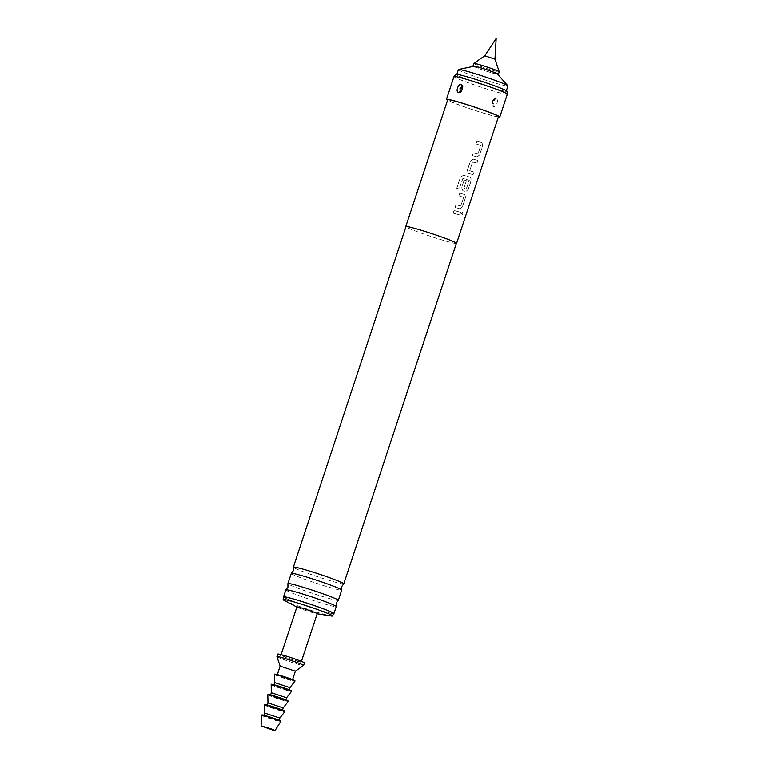 <?xml version="1.0" encoding="UTF-8"?>
<svg xmlns="http://www.w3.org/2000/svg" width="769" height="769" viewBox="0 0 769 769"><rect width="100%" height="100%" fill="white"/><g stroke="black" fill="none" stroke-linecap="round" stroke-linejoin="round"><path stroke-width="0.58" stroke-dasharray="3.85 2.88" d="M462.948 214.301L462.688 212.465L461.169 213.878L461.515 215.743L462.948 214.301M462.842 214.253L462.582 212.427L461.064 213.84L461.41 215.705L462.842 214.253M343.733 583.873A26.55 1.48 18.3 0 1 334.986 582.085A26.55 1.48 18.3 0 1 308.331 573.539A26.55 1.48 18.3 0 1 293.364 567.214M338.273 600.358A26.55 1.48 18.3 0 1 329.536 598.57A26.55 1.48 18.3 0 1 302.88 590.025A26.55 1.48 18.3 0 1 287.904 583.7M475.771 156.54L477.116 156.914L479.616 154.867L482.701 145.543L481.846 142.621L476.953 141.246L476.078 143.909L480.779 145.428L477.934 154.04L473.108 152.868L472.233 155.53L475.771 156.54M469.744 170.862L472.502 162.028L476.915 163.028L477.799 160.365L473.3 159.154L470.407 161.038L467.331 170.353L468.571 173.438L473.07 174.659L473.954 171.996L469.734 170.67L472.579 162.057L477.011 163.066L477.895 160.404L473.377 159.183L470.474 161.067L467.389 170.382L468.648 173.467L473.166 174.698L474.05 172.035L469.821 170.891M463.563 175.284L460.448 177.072L456.748 188.261L459.199 189.001L462.9 178.331L469.234 180.331L466.197 189.087L463.832 188.242L466.341 180.667L464.13 180.033L461.602 187.665L462.851 190.75L465.668 191.529L468.167 189.482L471.253 180.157L470.397 177.235L463.563 175.284L460.496 177.101L456.796 188.28L459.256 189.03L462.957 178.36L469.321 180.369L466.293 189.126L463.909 188.27L466.418 180.705L464.188 180.061L461.669 187.694L462.928 190.779L465.764 191.568L468.263 189.52L471.349 180.196L470.484 177.274L463.611 175.313M459.785 193.173L458.901 195.835L463.611 197.354L460.756 205.957L455.94 204.794L455.056 207.457L459.949 208.832L462.448 206.794L465.524 197.47L464.668 194.547L459.785 193.173L458.968 195.855L463.697 197.383L460.852 205.996L455.998 204.823L455.123 207.486L460.035 208.87L462.544 206.823L465.62 197.508L464.764 194.576L459.843 193.192M456.719 214.147L459.747 214.955L460.621 212.292L454.056 210.475L453.181 213.138L456.719 214.147M473.829 63.414A13.381 0.75 -161.7 0 0 481.115 66.538A13.381 0.75 -161.7 0 0 494.803 70.94A13.381 0.75 -161.7 0 0 499.225 71.815M473.464 66.336A13.381 0.75 -161.7 0 0 493.967 73.468A13.381 0.75 -161.7 0 0 497.774 74.372M484.787 55.772L494.986 59.155M458.411 69.566A26.079 1.451 -161.7 0 0 472.627 75.67A26.079 1.451 -161.7 0 0 499.302 84.234A26.079 1.451 -161.7 0 0 507.934 85.945M465.36 76.352A26.079 1.451 -161.7 0 0 456.728 74.641A26.079 1.451 -161.7 0 0 470.945 80.735A26.079 1.451 -161.7 0 0 497.63 89.31A26.079 1.451 -161.7 0 0 506.262 91.021A26.079 1.451 -161.7 0 0 492.045 84.917A26.079 1.451 -161.7 0 0 465.36 76.352M497.399 73.959A12.371 0.692 18.3 0 1 493.342 73.228A12.371 0.692 18.3 0 1 480.183 68.979A12.371 0.692 18.3 0 1 474.012 66.221M261.748 715.333A10.035 0.558 -161.7 0 0 267.285 717.688A10.035 0.558 -161.7 0 0 277.484 720.966A10.035 0.558 -161.7 0 0 280.8 721.63M261.883 714.939A10.035 0.558 -161.7 0 0 267.343 717.285A10.035 0.558 -161.7 0 0 277.609 720.582A10.035 0.558 -161.7 0 0 280.925 721.245M264.623 713.046L279.858 718.083M276.369 720.082L279.022 720.611L274.648 718.736L263.786 715.574L276.369 720.082M264.469 704.981A10.699 0.596 -161.7 0 0 270.4 707.499A10.699 0.596 -161.7 0 0 281.252 710.989A10.699 0.596 -161.7 0 0 284.79 711.7M264.594 704.587A10.699 0.596 -161.7 0 0 270.428 707.086A10.699 0.596 -161.7 0 0 281.377 710.604A10.699 0.596 -161.7 0 0 284.914 711.306M267.977 702.904L283.213 707.932M279.724 709.941L282.377 710.469L278.003 708.585L267.141 705.423L279.724 709.941M267.823 694.84A10.699 0.596 -161.7 0 0 273.754 697.358A10.699 0.596 -161.7 0 0 284.607 700.838A10.699 0.596 -161.7 0 0 288.144 701.549M267.948 694.445A10.699 0.596 -161.7 0 0 273.783 696.945A10.699 0.596 -161.7 0 0 284.732 700.463A10.699 0.596 -161.7 0 0 288.269 701.165M271.332 692.754L286.568 697.791M283.079 699.8L285.732 700.319L281.358 698.444L270.496 695.282L283.079 699.8M271.178 684.689A10.699 0.596 -161.7 0 0 277.109 687.217A10.699 0.596 -161.7 0 0 287.962 690.697A10.699 0.596 -161.7 0 0 291.499 691.408M271.303 684.295A10.699 0.596 -161.7 0 0 277.138 686.804A10.699 0.596 -161.7 0 0 288.087 690.322A10.699 0.596 -161.7 0 0 291.624 691.023M274.687 682.603L289.923 687.649M286.433 689.649L289.086 690.178L284.713 688.303L273.851 685.141L286.433 689.649M274.533 674.548A10.699 0.596 -161.7 0 0 280.464 677.066A10.699 0.596 -161.7 0 0 291.316 680.555A10.699 0.596 -161.7 0 0 294.854 681.267M274.658 674.153A10.699 0.596 -161.7 0 0 280.493 676.662A10.699 0.596 -161.7 0 0 291.441 680.171A10.699 0.596 -161.7 0 0 294.979 680.873M280.137 666.137L295.373 671.164M289.788 679.508L292.441 680.036L288.067 678.162L277.205 674.999L289.788 679.508M276.936 656.659A14.044 0.779 -161.7 0 0 284.847 659.994A14.044 0.779 -161.7 0 0 298.958 664.522A14.044 0.779 -161.7 0 0 303.582 665.473M277.782 654.083A14.044 0.779 -161.7 0 0 285.434 657.37A14.044 0.779 -161.7 0 0 299.804 661.984A14.044 0.779 -161.7 0 0 304.447 662.907M296.892 606.952A10.699 0.596 -161.7 0 0 297.363 607.308A10.699 0.596 -161.7 0 0 313.665 612.97A10.699 0.596 -161.7 0 0 316.607 613.672A10.699 0.596 -161.7 0 0 317.203 613.672M297.728 661.157A10.699 0.596 -161.7 0 0 301.275 661.859A10.699 0.596 -161.7 0 0 295.44 659.35A10.699 0.596 -161.7 0 0 284.492 655.842A10.699 0.596 -161.7 0 0 280.954 655.14A10.699 0.596 -161.7 0 0 286.789 657.639A10.699 0.596 -161.7 0 0 297.728 661.157M284.29 600.464A26.079 1.451 -161.7 0 0 324.018 614.258A26.079 1.451 -161.7 0 0 331.189 615.979M283.963 597.052A26.079 1.451 -161.7 0 0 298.18 603.146A26.079 1.451 -161.7 0 0 324.854 611.72A26.079 1.451 -161.7 0 0 333.486 613.431M291.288 573.405A26.55 1.48 -161.7 0 0 305.764 579.615A26.55 1.48 -161.7 0 0 332.919 588.333A26.55 1.48 -161.7 0 0 341.705 590.073M285.837 589.881A26.55 1.48 -161.7 0 0 300.304 596.09A26.55 1.48 -161.7 0 0 327.469 604.819A26.55 1.48 -161.7 0 0 336.255 606.558M493.563 106.66A5.354 3.557 -74.5 0 1 493.198 103.652L494.659 102.335L493.756 100.355L492.295 101.681L492.708 103.527A5.354 3.557 105.5 0 0 493.073 106.526L491.804 104.949L492.102 101.758L494.073 98.73L496.274 98.451C497.601 99.364 497.841 100.912 496.995 103.113C496.361 105.382 495.217 106.555 493.563 106.66L493.073 106.526M498.36 117.042A28.088 1.567 18.3 0 1 490.487 115.167A28.088 1.567 18.3 0 1 447.558 100.239M507.329 94.183A28.088 1.567 18.3 0 1 498.033 92.347A28.088 1.567 18.3 0 1 469.301 83.11A28.088 1.567 18.3 0 1 453.989 76.544M506.982 91.223A26.838 1.5 18.3 0 1 498.101 89.502A26.838 1.5 18.3 0 1 470.34 80.572A26.838 1.5 18.3 0 1 456.036 74.362M333.4 613.691A26.55 1.48 18.3 0 1 325.143 611.836A26.55 1.48 18.3 0 1 300.179 603.886A26.55 1.48 18.3 0 1 283.876 597.311M456.382 243.321A26.55 1.48 18.3 0 1 447.596 241.581A26.55 1.48 18.3 0 1 420.441 232.863A26.55 1.48 18.3 0 1 405.965 226.653M456.325 243.494A26.752 1.49 18.3 0 1 447.721 241.629A26.752 1.49 18.3 0 1 421.787 233.353A26.752 1.49 18.3 0 1 405.907 226.826M498.504 116.59A26.752 1.49 18.3 0 1 489.651 114.831A26.752 1.49 18.3 0 1 462.294 106.045A26.752 1.49 18.3 0 1 447.712 99.787M480.577 142.284L477.02 141.275L476.136 143.938L480.865 145.466L478.02 154.069L473.175 152.896L472.291 155.559L477.213 156.943L479.712 154.905L482.797 145.581L481.932 142.659L480.577 142.284M457.68 211.523L454.123 210.504L453.239 213.167L459.843 214.993L460.718 212.331L457.68 211.523M493.198 103.652L492.708 103.527M494.246 100.489A5.354 3.557 -74.5 0 1 496.274 98.451M495.794 98.317A5.354 3.557 105.5 0 0 493.756 100.355M301.429 661.369L301.275 661.859M316.607 613.672L317.174 613.768M462.803 86.07L462.64 89.367L460.525 92.29M494.073 98.73L491.968 101.652L491.804 104.949M297.363 607.308L296.853 607.049M281.108 654.65L280.954 655.14"/><path stroke-width="1.15" d="M291.336 573.347L293.402 570.636L293.364 567.214A26.55 1.48 18.3 0 1 293.354 567.147A26.55 1.48 18.3 0 1 302.14 568.887A26.55 1.48 18.3 0 1 329.305 577.615A26.55 1.48 18.3 0 1 343.772 583.825A26.55 1.48 18.3 0 1 343.733 583.873L341.657 586.593L341.705 590.006A26.55 1.48 -161.7 0 0 326.738 583.69A26.55 1.48 -161.7 0 0 300.073 575.145A26.55 1.48 -161.7 0 0 291.336 573.347A26.55 1.48 -161.7 0 0 291.288 573.405L287.904 583.633A26.55 1.48 18.3 0 1 296.69 585.372A26.55 1.48 18.3 0 1 323.855 594.101A26.55 1.48 18.3 0 1 338.322 600.31A26.55 1.48 18.3 0 1 338.273 600.358L336.207 603.079L336.255 606.491A26.55 1.48 -161.7 0 0 321.279 600.166A26.55 1.48 -161.7 0 0 294.623 591.63A26.55 1.48 -161.7 0 0 285.885 589.833A26.55 1.48 -161.7 0 0 285.837 589.881L283.521 596.907A26.55 1.48 18.3 0 1 292.307 598.647A26.55 1.48 18.3 0 1 319.462 607.366A26.55 1.48 18.3 0 1 333.938 613.575A26.55 1.48 18.3 0 1 333.4 613.691M285.885 589.833L287.952 587.112L287.904 583.7A26.55 1.48 18.3 0 1 287.904 583.633M497.774 74.372A13.381 0.75 -161.7 0 0 498.389 74.353L499.225 71.815A13.381 0.75 -161.7 0 0 499.225 71.777A13.381 0.75 -161.7 0 0 491.699 68.595A13.381 0.75 -161.7 0 0 478.251 64.288A13.381 0.75 -161.7 0 0 473.848 63.385A13.381 0.75 -161.7 0 0 473.829 63.414L472.993 65.951A13.381 0.75 -161.7 0 0 473.464 66.336M498.389 74.353A13.381 0.75 -161.7 0 0 491.103 71.219A13.381 0.75 -161.7 0 0 477.414 66.826A13.381 0.75 -161.7 0 0 472.993 65.951M473.848 63.385L484.787 55.772L496.168 38.45L494.986 59.146L484.778 55.781M506.367 90.684L507.934 85.945A26.079 1.451 -161.7 0 0 507.867 85.782A26.079 1.451 -161.7 0 0 492.641 79.457A26.079 1.451 -161.7 0 0 467.043 71.277A26.079 1.451 -161.7 0 0 458.564 69.47A26.079 1.451 -161.7 0 0 458.411 69.566L456.844 74.305M458.564 69.47L474.012 66.221A12.371 0.692 18.3 0 1 478.039 67.076A12.371 0.692 18.3 0 1 490.18 70.959A12.371 0.692 18.3 0 1 497.399 73.959L507.867 85.782M272.601 730.06L275.033 730.55L271.072 728.839L261.066 725.926L272.601 730.06M280.8 721.63A10.035 0.558 -161.7 0 0 280.8 721.62A10.035 0.558 -161.7 0 0 275.331 719.275A10.035 0.558 -161.7 0 0 265.074 715.977A10.035 0.558 -161.7 0 0 261.748 715.324A10.035 0.558 -161.7 0 0 261.748 715.333L261.883 714.939A10.035 0.558 -161.7 0 1 265.199 715.603A10.035 0.558 -161.7 0 1 275.456 718.89A10.035 0.558 -161.7 0 1 280.925 721.245L275.033 730.55M279.858 718.083L264.623 713.046L264.469 704.981A10.699 0.596 -161.7 0 0 264.469 704.981A10.699 0.596 -161.7 0 1 268.016 705.673A10.699 0.596 -161.7 0 1 278.964 709.181A10.699 0.596 -161.7 0 1 284.79 711.69A10.699 0.596 -161.7 0 0 284.79 711.69L279.858 718.083M284.79 711.69L284.914 711.306A10.699 0.596 -161.7 0 0 279.089 708.807A10.699 0.596 -161.7 0 0 268.141 705.288A10.699 0.596 -161.7 0 0 264.594 704.587L264.469 704.971M283.213 707.941L267.977 702.904L267.823 694.84A10.699 0.596 -161.7 0 0 267.823 694.84A10.699 0.596 -161.7 0 1 271.37 695.522A10.699 0.596 -161.7 0 1 282.319 699.04A10.699 0.596 -161.7 0 1 288.144 701.539A10.699 0.596 -161.7 0 1 288.144 701.549L283.213 707.932L282.502 710.095M288.144 701.539L288.269 701.165A10.699 0.596 -161.7 0 0 282.444 698.656A10.699 0.596 -161.7 0 0 271.495 695.147A10.699 0.596 -161.7 0 0 267.948 694.445L267.823 694.82M286.568 697.791L271.332 692.754L271.178 684.689A10.699 0.596 -161.7 0 0 271.178 684.689A10.699 0.596 -161.7 0 1 274.725 685.381A10.699 0.596 -161.7 0 1 285.674 688.899A10.699 0.596 -161.7 0 1 291.499 691.398A10.699 0.596 -161.7 0 1 291.499 691.408L286.568 697.791L285.857 699.944M291.499 691.398L291.624 691.023A10.699 0.596 -161.7 0 0 285.799 688.515A10.699 0.596 -161.7 0 0 274.85 684.996A10.699 0.596 -161.7 0 0 271.303 684.295L271.178 684.679M289.211 689.803L289.923 687.64L274.687 682.612M289.923 687.649L294.854 681.267A10.699 0.596 -161.7 0 0 294.854 681.257A10.699 0.596 -161.7 0 0 289.029 678.758A10.699 0.596 -161.7 0 0 278.08 675.24A10.699 0.596 -161.7 0 0 274.533 674.538A10.699 0.596 -161.7 0 0 274.533 674.548L274.658 674.153A10.699 0.596 -161.7 0 1 278.205 674.855A10.699 0.596 -161.7 0 1 289.154 678.373A10.699 0.596 -161.7 0 1 294.979 680.873L294.854 681.257M295.363 671.174L280.137 666.137L276.936 656.659A14.044 0.779 -161.7 0 1 276.936 656.62A14.044 0.779 -161.7 0 1 281.589 657.543A14.044 0.779 -161.7 0 1 295.95 662.157A14.044 0.779 -161.7 0 1 303.611 665.445A14.044 0.779 -161.7 0 1 303.582 665.473L295.373 671.164L292.566 679.661M303.611 665.445L304.447 662.907A14.044 0.779 -161.7 0 0 296.796 659.619A14.044 0.779 -161.7 0 0 282.425 655.005A14.044 0.779 -161.7 0 0 277.782 654.083L276.936 656.62M301.429 661.369L317.203 613.672A10.699 0.596 -161.7 0 0 311.378 611.172A10.699 0.596 -161.7 0 0 300.429 607.654A10.699 0.596 -161.7 0 0 296.892 606.952L281.108 654.65M317.174 613.768L331.189 615.979A26.079 1.451 -161.7 0 0 332.65 615.969A26.079 1.451 -161.7 0 0 318.433 609.865A26.079 1.451 -161.7 0 0 291.749 601.3A26.079 1.451 -161.7 0 0 283.127 599.589A26.079 1.451 -161.7 0 0 284.29 600.464L296.853 607.049M332.65 615.969L333.486 613.431A26.079 1.451 -161.7 0 0 319.27 607.327A26.079 1.451 -161.7 0 0 292.595 598.763A26.079 1.451 -161.7 0 0 283.963 597.052L283.127 599.589M338.322 600.31L341.705 590.073A26.55 1.48 -161.7 0 0 341.705 590.006M333.938 613.575L336.255 606.558A26.55 1.48 -161.7 0 0 336.255 606.491M461.41 87.358A5.354 3.557 105.5 0 0 461.044 84.359C459.391 84.465 458.247 85.647 457.613 87.906C456.767 90.108 457.007 91.665 458.334 92.568A5.354 3.557 105.5 0 0 460.362 90.531L459.939 88.685L461.41 87.358L462.313 89.339L460.842 90.665A5.354 3.557 -74.5 0 1 458.814 92.703L460.525 92.29L462.505 89.262L462.803 86.07L461.525 84.494A5.354 3.557 -74.5 0 1 461.89 87.493M447.558 100.239A28.088 1.567 18.3 0 1 446.443 99.374A28.088 1.567 18.3 0 1 455.738 101.21A28.088 1.567 18.3 0 1 484.47 110.438A28.088 1.567 18.3 0 1 499.783 117.013A28.088 1.567 18.3 0 1 498.36 117.042M458.814 92.703L458.334 92.568M461.044 84.359L461.525 84.494M446.443 99.374L453.989 76.544A28.088 1.567 18.3 0 1 454.008 76.506A28.088 1.567 18.3 0 1 463.284 78.39A28.088 1.567 18.3 0 1 491.699 87.503A28.088 1.567 18.3 0 1 507.329 94.145A28.088 1.567 18.3 0 1 507.329 94.183L499.783 117.013M454.008 76.506L456.036 74.362A26.838 1.5 18.3 0 1 464.889 76.16A26.838 1.5 18.3 0 1 492.054 84.869A26.838 1.5 18.3 0 1 506.982 91.223L507.329 94.145M293.354 567.147L405.965 226.653A26.55 1.48 18.3 0 1 414.751 228.393A26.55 1.48 18.3 0 1 441.915 237.112A26.55 1.48 18.3 0 1 456.382 243.321L343.772 583.825M405.907 226.826A26.752 1.49 18.3 0 1 405.772 226.586A26.752 1.49 18.3 0 1 414.626 228.345A26.752 1.49 18.3 0 1 441.992 237.131A26.752 1.49 18.3 0 1 456.575 243.388A26.752 1.49 18.3 0 1 456.325 243.494M405.772 226.586L447.712 99.787A26.752 1.49 18.3 0 1 456.565 101.546A26.752 1.49 18.3 0 1 483.932 110.332A26.752 1.49 18.3 0 1 498.504 116.59L456.575 243.388M460.362 90.531L460.842 90.665M279.858 718.073L279.128 720.293M280.137 666.117L277.33 674.624M273.975 684.766L274.687 682.603L274.533 674.548M271.332 692.744L270.621 694.907M267.977 702.895L267.266 705.048M264.623 713.036L263.892 715.257M261.066 725.926L261.748 715.333M494.986 59.146L499.225 71.777"/></g></svg>
